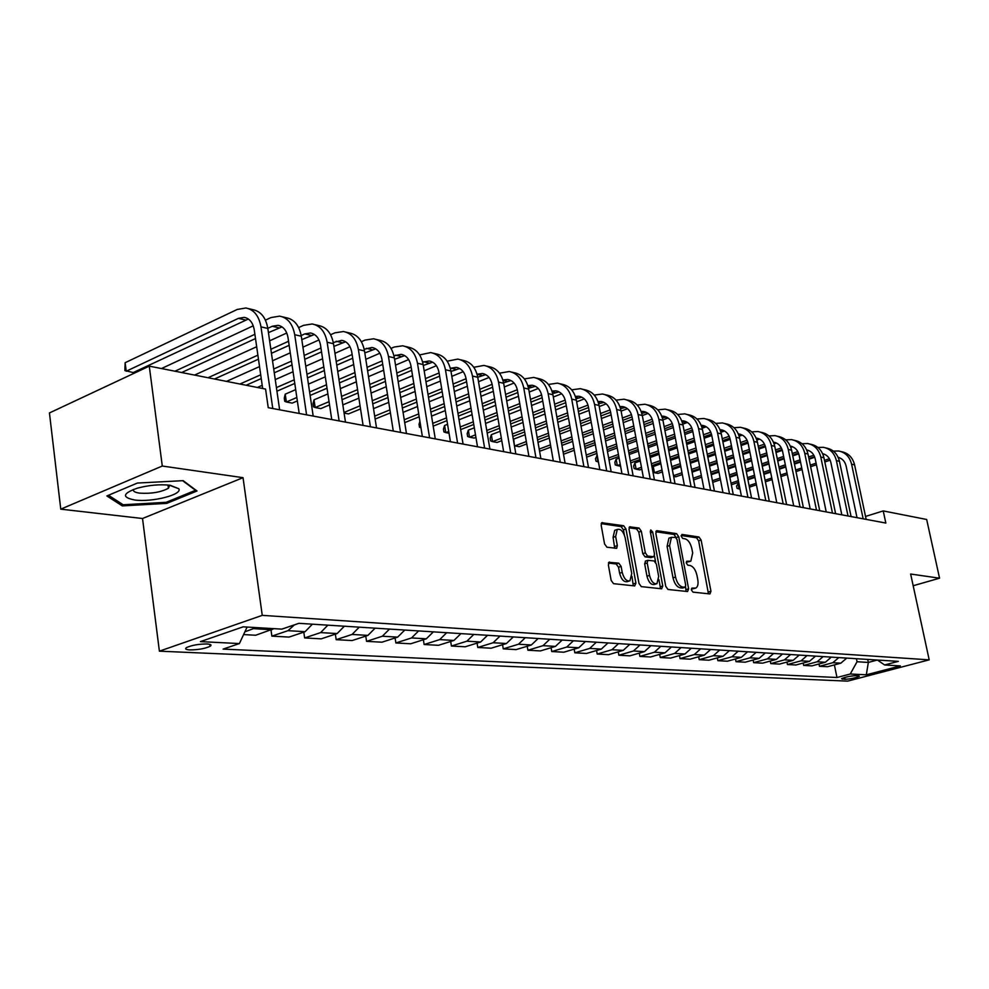 <?xml version="1.0" encoding="UTF-8"?>
<svg xmlns="http://www.w3.org/2000/svg" width="989" height="989" viewBox="0 0 989 989"><rect width="100%" height="100%" fill="white"/><g stroke="black" fill="none" stroke-linecap="round" stroke-linejoin="round"><path stroke-width="1.48" d="M691.422 589.976L692.943 592.127L709.929 593.932L710.955 591.237L701.114 540.043L698.988 536.99L681.977 534.443L681.223 536.285L682.731 538.461L684.957 538.782C688.196 539.796 690.495 543.097 691.855 548.672L692.683 552.962L690.829 561.196L686.712 561.233L686.304 563.038L687.825 565.214L690.05 565.485C693.277 566.437 695.588 569.726 696.961 575.338L697.777 579.653C698.469 583.98 697.826 586.786 695.836 588.059L691.855 588.121L691.422 589.976M189.764 649.909C198.023 649.872 204.785 648.685 210.027 646.349C211.992 645.051 210.978 644.259 206.985 643.975C198.752 644 191.977 645.187 186.649 647.511C184.646 648.846 185.685 649.649 189.764 649.909M609.607 562.036L608.346 564.88L611.153 580.395L613.526 583.671L634.703 585.921L635.915 583.09L625.975 528.991L623.663 525.74L601.794 522.711L601.188 525.344L604.551 543.925L606.925 547.214L616.691 548.302L617.321 545.631L615.653 536.495L617.272 529.449C620.758 528.621 623.391 531.414 625.184 537.831L631.736 573.509L629.956 580.815C626.519 581.507 623.935 578.713 622.205 572.408L621.104 566.4L618.755 563.149L608.816 562.296M243.034 477.675L162.283 466.029L149.277 366.14L49.45 412.945L60.762 509.15L142.527 518.508L159.39 651.17L262.258 615.356L243.034 477.675L142.527 518.508M913.168 585.735L939.55 578.194L910.646 574.028L929.19 659.848L262.258 615.356M939.55 578.194L926.668 519.485L883.226 510.917L865.536 516.443M149.277 366.14L265.571 389.085L268.242 407.678L885.835 523.057L883.226 510.917M665.745 586.329L667.983 589.469L687.54 591.546L688.616 588.814L678.738 536.755L676.563 533.64L656.968 530.71L655.831 533.38L665.745 586.329M661.641 588.789L641.305 586.625L638.993 583.423L629.053 529.436L629.647 526.84L639.055 528.039L641.329 531.254L645.335 552.863L647.61 556.065L653.89 556.708L654.495 554.075L650.329 531.723L650.737 529.919L652.703 532.07L662.778 586.007L661.641 588.789M858.526 675.784L855.918 675.648C850.046 676.019 845.261 677.032 841.577 678.701L845.039 679.307C850.923 678.936 855.683 677.922 859.342 676.266L858.526 675.784M159.39 651.17L847.61 681.137L929.19 659.848M877.441 660.046L884.623 664.967L898.321 661.369L298.925 623.33L281.853 629.128L243.146 626.828L200.421 641.614L239.4 643.567L223.118 649.093L836.978 677.502L850.268 674.004L857.055 661.74L856.425 658.711M884.623 664.967L900.361 665.906L866.315 674.807L850.268 674.004M162.283 466.029L60.762 509.15M867.712 659.428L868.342 662.432L877.367 660.034M857.055 661.74L868.342 662.432L866.315 674.807M834.395 664.892L836.978 677.502M819.003 663.978L819.473 666.289L827.521 666.734L840.835 663.174L846.745 658.093M803.192 663.026L803.674 665.424L811.932 665.869L825.358 662.259L831.329 657.116M786.947 662.061L787.442 664.521L795.935 664.991L809.472 661.332L815.492 656.115M770.27 661.06L770.777 663.607L779.493 664.089L793.141 660.368L799.211 655.077M753.124 660.022L753.63 662.667L762.606 663.162L776.365 659.379L782.484 654.013M735.482 658.958L736.014 661.69L745.236 662.197L759.107 658.365L765.288 652.925M717.346 657.87L717.89 660.689L727.372 661.221L741.367 657.326L747.597 651.8M698.679 656.733L699.235 659.663L709.002 660.207L723.107 656.251L729.388 650.651M679.468 655.571L680.036 658.612L690.087 659.169L704.304 655.151L710.646 649.452M659.663 654.372L660.256 657.524L670.616 658.093L684.944 654.013L691.336 648.228M639.277 653.123L639.871 656.399L650.552 656.98L664.991 652.839L671.457 646.967M618.249 651.838L618.867 655.237L629.869 655.843L644.432 651.627L650.947 645.669M596.565 650.515L597.195 654.05L608.544 654.669L623.231 650.379L629.795 644.321M574.189 649.13L574.832 652.814L586.551 653.457L601.349 649.093L607.975 642.937M551.083 647.708L551.751 651.541L563.841 652.208L578.763 647.77L585.451 641.515M527.224 646.237L527.903 650.23L540.402 650.923L555.447 646.398L562.185 640.031M502.573 644.704L503.265 648.871L516.184 649.588L531.34 644.989L538.14 638.511M477.069 643.11L477.786 647.474L491.15 648.203L506.417 643.518L513.279 636.928M450.687 641.465L451.429 646.027L465.25 646.781L480.642 642.009L487.565 635.297M423.379 639.747L424.133 644.519L438.448 645.31L453.951 640.439L460.936 633.603M395.093 637.954L395.872 642.961L410.695 643.777L426.308 638.807L433.355 631.86M365.769 636.1L366.573 641.354L381.939 642.195L397.665 637.126L404.773 630.042M335.358 634.159L336.173 639.673L352.121 640.551L367.957 635.383L375.115 628.163M303.796 632.132L304.637 637.942L321.19 638.845L337.138 633.566L344.345 626.21M271.011 630.018L271.876 636.137L289.06 637.077L305.119 631.687L312.388 624.183M243.591 634.579L255.694 635.247L274.015 628.658M819.473 666.289L832.837 662.704L838.783 657.586M803.674 665.424L817.149 661.777L823.145 656.597M787.442 664.521L801.041 660.837L807.086 655.571M770.777 663.607L784.475 659.861L790.57 654.533M753.63 662.667L767.452 658.859L773.608 653.457M736.014 661.69L749.946 657.833L756.152 652.344M717.89 660.689L731.934 656.77L738.19 651.207M699.235 659.663L713.39 655.682L719.708 650.033M680.036 658.612L694.303 654.557L700.682 648.821M660.256 657.524L674.646 653.408L681.075 647.585M639.871 656.399L654.384 652.221L660.862 646.299M618.867 655.237L633.492 650.985L640.031 644.976M597.195 654.05L611.944 649.724L618.545 643.604M574.832 652.814L589.704 648.413L596.355 642.207M551.751 651.541L566.734 647.066L573.447 640.748M527.903 650.23L543.01 645.669L549.785 639.24M503.265 648.871L518.483 644.235L525.32 637.695M477.786 647.474L493.128 642.739L500.014 636.088M451.429 646.027L466.882 641.193L473.83 634.419M424.133 644.519L439.697 639.599L446.719 632.7M395.872 642.961L411.548 637.942L418.619 630.92M366.573 641.354L382.36 636.224L389.493 629.066M336.173 639.673L352.072 634.444L359.267 627.15M304.637 637.942L320.634 632.601L327.878 625.159M271.876 636.137L287.972 630.685L294.425 624.863M244.876 631.835L256.2 627.607M247.102 627.063L239.4 643.567M106.849 495.946L122.339 505.911L166.708 503.376L197.009 491.001L183.175 480.666L137.372 483.052L106.849 495.946M168.13 485.995L169.984 485.228M166.548 502.165L166.708 503.376M122.104 504.081L122.339 505.911M691.373 589.024L695.057 588.294M689.988 561.468L686.255 562.185M708.445 593.771L698.63 540.847L696.516 537.781L681.161 535.506M676.303 537.929L674.053 534.456L655.831 531.748M686.069 591.397L685.587 586.922M684.969 587.268L685.723 585.364L677.045 539.586L675.524 537.398L671.42 537.361L669.602 545.569L675.536 577.057C676.933 582.781 679.282 586.094 682.583 587.009L684.969 587.268L682.892 587.911M669.887 537.855L668.923 538.177L667.081 546.385L669.602 545.569M682.435 588.047L680.061 587.787C676.748 586.873 674.399 583.559 673.014 577.848L667.081 546.385M629.053 527.78L636.508 528.88L639.055 528.039M653.568 556.807L650.811 557.623L645.063 556.881L642.788 553.692L638.795 532.094L636.508 528.88M654.471 555.88L655.645 562.209M658.897 579.591L660.232 586.798L662.778 586.007M649.526 575.413C651.195 581.532 653.68 584.276 656.956 583.671L658.674 576.476L656.375 564.113L654.112 560.948L647.832 560.318L647.214 562.976L649.526 575.413L646.967 576.228C648.636 582.336 651.121 585.08 654.409 584.462L656.177 583.906M645.607 561.035L644.655 563.792L647.214 562.976M646.967 576.228L644.655 563.792M660.195 588.64L660.232 586.798M629.066 581.087L627.372 581.619C623.935 582.323 621.352 579.529 619.621 573.237L618.533 567.241L616.172 563.977L608.383 563.038M615.751 529.968L614.713 530.314L613.081 537.348L615.653 536.495M614.725 548.24L613.081 537.348M624.356 534.95L623.429 529.844L621.104 526.593L601.201 523.638M633.294 585.772L631.959 576.352M840.922 451.54L841.651 451.726C848.389 453.123 852.703 457.499 854.595 464.879L866.154 519.386M833.356 451.12L838.635 450.996C845.385 452.393 849.699 456.782 851.591 464.175L863.174 518.829M857.018 517.68L846.102 465.992C844.952 461.369 842.307 458.476 838.153 457.326L838.932 457.548M839.661 457.808L838.363 457.808M829.412 458.711L824.48 460.355M816.086 463.173L810.288 465.114M801.758 467.97L795.663 470.01M786.984 472.915L780.605 475.054M771.779 478.008L765.078 480.246M756.115 483.25L749.081 485.611M739.957 488.665L739.067 488.962L740.056 489.147M830.142 460.182L824.814 461.962M816.419 464.768L810.609 466.709M802.079 469.565L795.984 471.592M787.318 474.497L780.927 476.636M772.1 479.578L765.399 481.828M756.424 484.82L749.402 487.169M737.905 483.139L739.067 488.962L737.015 488.282L736.558 485.958L738.808 482.842M747.919 479.764L754.941 477.403M763.904 474.386L770.592 472.124M779.406 469.157L785.785 467.006M794.451 464.088L800.534 462.036M809.051 459.168L814.751 457.252M822.959 454.483L823.812 454.198M825.642 447.856L826.433 448.054C833.22 449.451 837.572 453.889 839.463 461.356L851.084 516.567M817.891 447.461L823.343 447.3C830.142 448.709 834.493 453.16 836.397 460.639L848.03 515.998M841.824 514.836L830.859 462.493C829.672 457.697 826.915 454.767 822.613 453.667M824.393 454.223L822.86 454.235M813.836 455.2L808.594 456.967M800.076 459.848L793.994 461.9M785.34 464.818L778.961 466.969M770.159 469.948L763.471 472.21M754.508 475.239L747.486 477.6M738.375 480.679L731.007 483.164M814.553 456.72L808.94 458.624M800.422 461.492L794.34 463.544M785.674 466.462L779.295 468.613M770.48 471.58L763.792 473.842M754.83 476.859L747.808 479.22M738.696 482.298L731.328 484.783M721.562 485.401L720.894 482.002M729.845 477.267L737.201 474.757M746.312 471.666L753.321 469.281M762.259 466.239L768.947 463.977M777.737 460.985L784.116 458.822M792.758 455.88L798.766 453.84M807.111 451.009L808.532 450.527M809.954 444.073L810.807 444.284C817.656 445.693 822.032 450.18 823.936 457.746L835.618 513.674M802.005 443.715L807.63 443.517C814.491 444.939 818.867 449.439 820.783 457.017L832.466 513.093M826.223 511.919L815.208 458.896C813.972 453.939 811.128 450.947 806.665 449.921L807.926 450.242M808.718 450.539L806.95 450.576M797.826 451.602L792.276 453.494M783.622 456.436L777.255 458.612M768.465 461.603L761.79 463.878M752.839 466.932L745.842 469.318M736.731 472.408L729.388 474.918M720.128 478.07L712.414 480.703M798.543 453.185L792.622 455.2M783.98 458.142L777.601 460.305M768.812 463.297L762.123 465.572M753.185 468.613L746.176 470.999M737.065 474.09L729.721 476.587M720.449 479.739L712.735 482.372M711.239 474.72L718.954 472.087M728.201 468.91L735.544 466.388M744.63 463.272L751.628 460.874M760.566 457.808L767.241 455.521M776.019 452.517L782.348 450.354M790.829 447.436L792.721 446.793M793.846 440.192L794.773 440.414C801.659 441.836 806.072 446.385 807.988 454.038L819.72 510.707M785.699 439.858L791.509 439.623C798.42 441.057 802.833 445.606 804.749 453.283L816.494 510.101M810.189 508.927L799.124 455.2C797.839 450.069 794.896 447.028 790.273 446.076L791.793 446.435M792.622 446.744L790.594 446.83M781.372 447.918L775.5 449.933M766.722 452.95L760.047 455.249M751.121 458.315L744.124 460.713M735.037 463.841L727.694 466.363M718.447 469.54L710.745 472.186M701.337 475.425L693.252 478.206M782.089 449.55L775.858 451.689M767.068 454.705L760.405 456.992M751.467 460.058L744.47 462.456M735.383 465.584L728.04 468.094M718.793 471.271L711.091 473.916M701.671 477.155L693.573 479.925M692.077 472.161L700.15 469.367M709.558 466.116L717.26 463.445M726.495 460.256L733.826 457.722M742.9 454.581L749.885 452.158M758.81 449.068L765.449 446.781M774.078 443.789L776.39 442.998M777.292 436.198L778.281 436.433C785.241 437.867 789.679 442.466 791.608 450.23L803.389 507.654M768.935 435.914L774.931 435.63C781.903 437.064 786.342 441.675 788.27 449.451L800.064 507.036M793.71 505.849L782.596 451.404C781.31 446.187 778.331 443.109 773.658 442.157L773.435 442.132M776.093 442.862L773.794 442.998M764.472 444.123L758.254 446.286M749.328 449.377L742.343 451.8M733.282 454.952L725.951 457.487M716.716 460.701L709.026 463.359M699.619 466.623L691.558 469.429M681.977 472.742L673.497 475.684M673.633 476.389L675.747 476.797L682.323 474.522M765.177 445.829L758.612 448.104M749.699 451.194L742.714 453.617M733.64 456.757L726.309 459.292M717.062 462.493L709.373 465.151M699.977 468.415L691.892 471.209M672.335 469.565L680.803 466.61M690.371 463.272L698.432 460.454M707.815 457.178L715.504 454.495M724.727 451.268L732.045 448.722M741.107 445.557L748.08 443.121M756.869 440.056L759.589 439.091M170.145 485.253C159.785 484.153 148.857 485.129 137.347 488.17C122.525 493.437 121.635 497.38 134.665 499.989C151.886 502.499 182.953 494.611 178.762 488.714L170.145 485.253M133.391 489.468C132.885 491.249 134.949 492.46 139.61 493.128C151.354 493.87 160.96 492.238 168.427 488.245L169.7 485.191M182.644 480.691L195.525 490.309L166.164 502.313L123.155 504.761L108.456 495.254M760.281 432.094L761.345 432.354C768.354 433.788 772.829 438.448 774.758 446.311L786.589 504.514M751.689 431.859L757.908 431.513C764.917 432.959 769.393 437.633 771.333 445.52L783.177 503.883M776.773 502.684L765.622 447.498C764.324 442.219 761.32 439.091 756.61 438.139L756.128 438.09M759.095 438.856L756.523 439.054M747.078 440.241L740.501 442.553M731.452 445.718L724.133 448.277M714.911 451.516L707.234 454.198M697.851 457.487L689.79 460.305M680.234 463.656L671.778 466.623M662.037 470.035L654.421 472.705L658.019 473.397L662.383 471.864M747.783 442.009L740.885 444.432M731.823 447.597L724.504 450.156M715.282 453.37L707.605 456.065M698.209 459.341L690.149 462.16M680.593 465.498L672.124 468.465M652.975 472.21L654.421 472.705L653.247 466.499L660.862 463.816M670.591 460.392L679.035 457.413M688.591 454.038L696.639 451.207M706.01 447.906L713.675 445.198M722.885 441.947L730.191 439.376C728.881 433.924 725.839 430.734 721.055 429.77L720.017 429.671M739.154 436.211L742.331 435.098M653.247 466.499L652.307 468.675M742.788 427.866L743.938 428.15C750.997 429.597 755.497 434.319 757.438 442.293L769.318 501.287M733.974 427.693L740.39 427.297C747.461 428.744 751.974 433.479 753.915 441.465L765.807 500.632M759.354 499.42L748.154 443.48C746.856 438.127 743.827 434.975 739.08 434.01L738.326 433.936M741.614 434.752L738.758 435.024M729.202 436.26L722.242 438.708M713.044 441.972L705.38 444.679M696.009 447.992L687.973 450.836M678.429 454.211L669.973 457.202M660.256 460.639L651.38 463.779M641.478 467.29L636.112 469.182L639.809 469.899L641.824 469.182M729.882 438.102L722.625 440.661M713.428 443.913L705.763 446.608M696.392 449.921L688.344 452.764M678.788 456.127L670.344 459.119M660.615 462.543L651.739 465.683M634.938 462.901L636.112 469.182L634.097 468.489L633.64 465.98L634.938 462.901L640.303 460.998M650.193 457.474L659.057 454.31M668.774 450.86L677.205 447.856M686.737 444.457L694.773 441.601M704.131 438.263L711.783 435.543M720.919 432.292L724.554 430.994M724.789 423.527L726.025 423.824C733.133 425.295 737.67 430.067 739.624 438.139L751.553 497.974M715.727 423.403L722.378 422.946C729.511 424.417 734.048 429.201 736.001 437.299L747.931 497.294M741.429 496.082L730.191 439.351M723.651 430.524L720.486 430.895M710.794 432.156L703.451 434.777M694.105 438.127L686.069 440.995M676.55 444.395L668.119 447.411M658.402 450.873L649.55 454.038M639.66 457.573L630.352 460.899M620.276 464.509L617.297 465.572L620.585 466.202M711.462 434.072L703.847 436.792M694.488 440.13L686.453 442.998M676.921 446.398L668.49 449.402M658.785 452.863L649.921 456.016M640.031 459.551L630.722 462.864M616.122 459.205L617.297 465.572L615.294 464.879L614.837 462.333L616.122 459.205L619.102 458.13M629.165 454.507L638.461 451.169M648.339 447.609L657.191 444.432M666.883 440.946L675.302 437.917M684.821 434.492L692.832 431.612M702.141 428.262L706.27 426.778M706.27 419.064L707.592 419.385C714.763 420.857 719.337 425.69 721.29 433.887L733.257 494.549M696.961 419.015L703.847 418.471C711.029 419.954 715.603 424.8 717.569 433.021L729.536 493.857M722.971 492.633L711.697 435.111C710.386 429.597 707.32 426.37 702.511 425.394L701.164 425.282M705.157 426.172L701.671 426.655M691.843 427.953L684.091 430.747M674.585 434.183L666.178 437.225M656.486 440.723L647.647 443.913M637.769 447.473L628.485 450.823M618.422 454.458L608.655 457.981M692.498 429.955L684.499 432.836M674.98 436.26L666.561 439.289M656.881 442.788L648.03 445.965M638.152 449.525L628.868 452.875M618.793 456.498L609.026 460.021M596.775 455.397L597.949 461.851L595.971 461.158L595.502 458.587L597.22 455.237M607.469 451.516L617.223 447.968M627.273 444.321L636.557 440.946M646.41 437.361L655.237 434.146M664.917 430.635L673.324 427.582M682.806 424.133L687.454 422.439M687.219 414.465L688.628 414.799C695.848 416.282 700.447 421.19 702.425 429.498L714.429 491.038M677.638 414.49L684.771 413.872C692.003 415.355 696.602 420.263 698.58 428.596L710.584 490.321M703.983 489.085L692.671 430.734C691.348 425.146 688.257 421.87 683.411 420.894L681.742 420.795M686.119 421.697L682.299 422.315M672.322 423.626L664.151 426.618M654.483 430.141L645.656 433.355M635.803 436.953L626.544 440.34M616.493 444.012L606.752 447.56M596.503 451.305L586.254 455.039M672.953 425.715L664.559 428.769M654.891 432.292L646.064 435.506M636.211 439.091L626.939 442.466M616.876 446.138L607.135 449.686M596.886 453.419L586.638 457.141M585.068 448.487L595.304 444.729M605.54 440.97L615.269 437.385M625.308 433.701L634.567 430.302M644.408 426.679L653.21 423.453M662.865 419.905L668.057 417.988M667.587 409.73L669.096 410.089C676.377 411.585 681.001 416.542 682.979 424.973L695.02 487.404M657.722 409.842L665.115 409.137C672.409 410.633 677.045 415.603 679.023 424.058L691.064 486.675M684.4 485.426L673.064 426.222C671.741 420.56 668.638 417.247 663.743 416.258L661.752 416.171M666.512 417.098L662.346 417.853M652.208 419.188L643.592 422.365M633.751 425.999L624.504 429.411M614.478 433.108L604.761 436.693M594.525 440.476L584.301 444.246M573.867 448.091L563.124 452.06M652.814 421.363L644.012 424.602M634.172 428.225L624.924 431.637M614.886 435.321L605.157 438.906M594.933 442.676L584.709 446.435M574.263 450.279L563.507 454.248M561.937 445.421L572.668 441.428M583.102 437.558L593.313 433.763M603.525 429.968L613.229 426.358M623.255 422.637L632.49 419.212M642.306 415.553L648.079 413.414M647.35 404.847L648.969 405.243C656.3 406.739 660.961 411.77 662.951 420.313L675.017 483.67M637.2 405.057L644.877 404.254C652.221 405.75 656.881 410.794 658.872 419.373L670.95 482.916M664.237 481.655L652.864 421.586C651.528 415.837 648.413 412.475 643.48 411.486L641.144 411.424M646.312 412.351L641.762 413.266M631.464 414.626L622.39 418.013M612.376 421.747L602.684 425.369M592.473 429.177L582.274 432.984M571.852 436.866L561.122 440.871M550.49 444.852L539.203 449.055M539.475 450.613L540.798 450.873L550.898 447.115M632.058 416.888L622.823 420.325M612.809 424.058L603.105 427.668M592.893 431.476L582.682 435.271M572.26 439.153L561.529 443.159M538.028 442.33L549.303 438.09M559.922 434.097L570.641 430.079M581.038 426.16L591.224 422.34M601.423 418.508L611.115 414.861M621.104 411.103L627.471 408.717M626.507 399.816L628.238 400.236C635.618 401.744 640.303 406.838 642.306 415.516L654.409 479.826M616.048 400.137L624.01 399.21C631.402 400.73 636.1 405.836 638.09 414.539L650.206 479.035M643.431 477.774L632.033 416.802C630.71 410.967 627.558 407.555 622.6 406.566L619.893 406.541M625.493 407.456L620.548 408.556M610.077 409.928L600.508 413.538M590.322 417.383L580.147 421.227M569.751 425.159L559.045 429.201M548.438 433.207L537.175 437.459M526.333 441.551L514.861 445.891L519.25 446.731L526.741 443.913M610.633 412.289L600.953 415.936M590.767 419.781L580.58 423.613M570.183 427.532L559.477 431.575M548.858 435.58L537.583 439.821M514.416 445.73L513.687 439.067L525.147 434.715M535.964 430.598L547.214 426.308M557.821 422.278L568.514 418.211M578.886 414.267L589.061 410.398M599.235 406.528L606.22 403.871M513.687 439.067L513.402 439.845M605.008 394.636L606.85 395.068C614.28 396.589 619.003 401.757 621.005 410.571L633.133 475.845M594.216 395.068L602.486 394.018C609.941 395.538 614.663 400.718 616.666 409.557L628.794 475.041M621.982 473.768L610.559 411.857C609.224 405.947 606.059 402.486 601.052 401.485L597.962 401.522M604.019 402.412L598.642 403.71M587.998 405.094L577.935 408.939M567.562 412.908L556.881 416.987M546.287 421.042L535.049 425.332M524.232 429.473L512.401 433.998M501.349 438.226L492.522 441.601L497.047 442.466L501.769 440.661M588.542 407.567L578.38 411.436M568.007 415.405L557.314 419.472M546.732 423.515L535.482 427.804M524.664 431.933L512.821 436.446M491.348 434.678L492.522 441.601L490.618 440.896L490.161 438.139L491.348 434.678L500.162 431.291M511.202 427.038L523.02 422.488M533.813 418.322L545.05 414.008M555.62 409.928L566.289 405.824M576.649 401.831L584.289 398.888M582.818 389.283L584.783 389.753C592.275 391.273 597.022 396.515 599.037 405.453L611.177 471.741M571.691 389.851L580.283 388.665C587.787 390.198 592.547 395.439 594.55 404.414L606.702 470.912M599.829 469.627L588.393 406.763C587.058 400.755 583.869 397.257 578.837 396.243L575.338 396.354M581.866 397.207L576.043 398.715M565.201 400.112L554.606 404.217M544.037 408.309L532.824 412.66M522.031 416.839L510.225 421.401M499.21 425.678L486.773 430.487M475.499 434.851L469.503 437.175L474.164 438.078L475.919 437.398M565.733 402.708L555.064 406.825M544.494 410.905L533.281 415.244M522.489 419.41L510.67 423.972M499.643 428.237L487.194 433.034M468.329 430.153L469.503 437.175L467.636 436.47L467.167 433.677L468.329 430.153L474.312 427.817M485.574 423.428L497.999 418.582M509.001 414.292L520.795 409.693M531.575 405.49L542.776 401.126M553.321 397.009L561.641 393.758M559.922 383.757L562.012 384.251C569.553 385.797 574.337 391.1 576.352 400.186L588.504 467.513M548.413 384.461L557.363 383.139C564.929 384.672 569.713 390 571.716 399.111L583.893 466.647M576.958 465.349L565.51 401.509C564.175 395.415 560.961 391.854 555.892 390.84L551.973 391.051M559.008 391.842L552.678 393.585M541.651 394.994L530.5 399.371M519.732 403.599L507.95 408.222M496.96 412.537L484.548 417.407M473.311 421.821L460.231 426.951M448.734 431.464L445.779 432.613L449.031 433.244M542.17 397.702L530.969 402.078M520.202 406.294L508.42 410.905M497.418 415.207L485.006 420.065M473.756 424.466L460.676 429.597M444.605 425.493L445.779 432.613L443.925 431.909L443.455 429.065L444.605 425.493L447.56 424.33M459.044 419.781L472.099 414.626M483.324 410.188L495.724 405.292M506.702 400.953L518.471 396.305M529.214 392.052L538.251 388.479M536.261 378.045L538.486 378.577C546.089 380.122 550.898 385.512 552.913 394.735L565.09 463.136M524.368 378.923L533.689 377.427C541.304 378.972 546.126 384.375 548.141 393.622L560.306 462.246M553.333 460.936L541.873 396.082C540.538 389.876 537.311 386.279 532.206 385.253L527.829 385.599M535.395 386.291L528.546 388.294M517.309 389.728L505.577 394.401M494.599 398.752L482.224 403.685M471.011 408.148L457.969 413.328M446.496 417.89L432.737 423.366M517.816 392.546L506.059 397.207M495.081 401.571L482.706 406.479M471.481 410.93L458.426 416.109M446.954 420.659L433.194 426.123M420.968 427.78L419.472 427.211L419.015 424.318L419.929 421.351M431.563 416.109L445.297 410.596M456.745 406.009L469.775 400.792M480.975 396.305L493.338 391.347M504.291 386.959L514.07 383.04M511.82 372.148L514.181 372.717C521.846 374.275 526.68 379.739 528.695 389.11L540.872 458.612M499.507 373.199L509.224 371.518C516.901 373.076 521.735 378.552 523.762 387.96L535.939 457.684M528.905 456.374L517.457 390.457C516.11 384.165 512.858 380.505 507.716 379.492L502.869 379.986M510.992 380.567L503.574 382.842M492.126 384.301L479.789 389.283M468.601 393.795L455.595 399.037M444.148 403.66L430.425 409.186M418.718 413.909L404.241 419.756M492.633 387.243L480.283 392.213M469.095 396.713L456.077 401.954M444.63 406.553L430.895 412.079M419.188 416.789L404.699 422.624M403.067 412.388L417.531 406.516M429.214 401.757L442.924 396.193M454.347 391.545L467.34 386.266M478.515 381.729L489.073 377.439M486.539 366.054L489.061 366.659C496.775 368.217 501.633 373.755 503.661 383.287L515.838 453.926M473.793 367.29L483.942 365.423C491.657 366.981 496.527 372.544 498.543 382.1L510.72 452.974M503.648 451.652L492.188 384.659C490.841 378.255 487.577 374.547 482.409 373.521L477.057 374.213M485.76 374.646L477.749 377.229L489.914 449.093M466.066 378.713L453.098 384.016M441.687 388.689L428.002 394.29M416.32 399.074L401.88 404.983M389.926 409.879L374.683 416.122M375.14 419.052L390.408 412.883M466.585 381.791L453.605 387.082M442.182 391.743L428.497 397.331M416.814 402.103L402.362 408M373.508 408.642L388.739 402.362M400.681 397.442L415.096 391.496M426.766 386.687L440.426 381.049M451.825 376.352L463.198 371.666M447.164 361.195L457.771 359.106C465.547 360.676 470.443 366.313 472.458 376.03L484.622 448.104M477.502 446.768L466.054 378.651C464.706 372.148 461.43 368.378 456.213 367.352L450.329 368.267M459.662 368.526L451.009 371.444M439.091 372.952L425.443 378.614M413.798 383.46L399.395 389.443M387.478 394.401L372.272 400.718M360.058 405.787L343.999 412.475M344.085 413.081L348.474 413.921L360.54 408.927M439.623 376.166L425.962 381.816M414.317 386.65L399.902 392.608M387.972 397.553L372.766 403.858M342.837 404.884L358.883 398.171M371.073 393.066L386.266 386.699M398.171 381.717L412.549 375.696M424.17 370.826L436.396 365.707M460.392 359.749L463.075 360.392C470.838 361.962 475.734 367.574 477.749 377.254L472.458 376.03M433.33 353.209L436.186 353.901C443.999 355.471 448.907 361.183 450.935 371.023L463.075 444.073M419.596 354.915L430.697 352.579C438.51 354.149 443.431 359.872 445.458 369.75L457.598 443.047M450.428 441.712L439.005 372.433C437.657 365.819 434.356 361.999 429.115 360.96L422.649 362.147M432.65 362.184L423.304 365.473M411.14 367.006L396.787 373.063M384.894 378.082L369.738 384.486M357.561 389.629L341.539 396.391M329.053 401.658L315.17 407.53L320.807 408.605L329.547 404.934M411.684 370.368L397.318 376.413M385.426 381.42L370.257 387.799M358.067 392.93L342.046 399.68M314.02 399.828L315.17 407.53L313.488 406.825L313.031 403.747L314.02 399.828L327.878 393.931M340.352 388.628L356.349 381.816M368.514 376.636L383.645 370.195M395.526 365.151L408.63 359.576M405.292 346.447L408.333 347.188C416.196 348.758 421.129 354.557 423.156 364.57L435.271 438.881M391.014 348.412L394.166 347.04L402.647 345.804C410.509 347.386 415.454 353.197 417.482 363.247L429.585 437.818M422.365 436.47L410.979 365.992C409.631 359.267 406.318 355.385 401.039 354.346L393.956 355.817M404.674 355.62L394.586 359.316M382.174 360.874L367.055 367.352M354.915 372.569L338.943 379.417M326.494 384.77L309.606 392.015M296.836 397.491L286.365 401.991L292.212 403.116L297.343 400.916M382.731 364.385L367.611 370.863M355.459 376.055L339.474 382.891M327.025 388.22L310.126 395.452M285.228 394.166L286.365 401.991L284.733 401.299L284.276 398.171L285.228 394.166L295.686 389.641M308.432 384.128L325.294 376.834M337.731 371.456L353.679 364.558M365.806 359.316L379.85 353.234M376.24 339.437L379.467 340.216C387.379 341.798 392.336 347.683 394.364 357.87L406.442 433.491M361.368 341.7L365.052 340.08L373.57 338.794C381.482 340.377 386.452 346.286 388.467 356.497L400.545 432.391M393.276 431.031L381.927 359.316C380.58 352.48 377.254 348.536 371.951 347.485L364.187 349.278M375.684 348.833L364.805 352.962M352.121 354.544L336.211 361.492M323.799 366.907L306.961 374.262M294.24 379.825L276.425 387.601M352.702 358.228L336.767 365.164M324.355 370.566L307.505 377.897M294.771 383.435L276.945 391.187M257.35 387.465L262.209 385.327M275.263 379.591L293.053 371.753M305.762 366.165L322.575 358.772M334.962 353.32L349.982 346.706M346.113 332.168L349.537 332.996C357.499 334.591 362.481 340.562 364.496 350.922L376.525 427.903M330.598 334.752L334.851 332.848L343.418 331.525C351.379 333.108 356.374 339.103 358.389 349.513L370.405 426.766M363.087 425.394L351.8 352.393C350.452 345.433 347.114 341.428 341.774 340.377L333.293 342.515M345.618 341.786L333.899 346.397M320.943 348.004L304.167 355.471M291.483 361.109L273.718 368.996M260.7 374.794L239.919 384.029M321.524 351.874L304.736 359.316M292.039 364.941L274.274 372.804M261.244 378.577L246.162 385.253M226.518 381.383L259.526 366.598M272.531 360.775L290.259 352.826M302.931 347.151L318.977 339.956M314.836 324.627L318.483 325.505C326.481 327.099 331.488 333.169 333.491 343.715L345.47 422.105M298.653 327.569L303.512 325.356L312.141 323.972C320.139 325.566 325.146 331.661 327.149 342.243L339.116 420.918M331.748 419.546L320.523 345.198C319.187 338.114 315.825 334.047 310.459 332.996L304.785 333.911L301.188 335.543M314.415 334.48L301.806 339.623M288.553 341.267L270.862 349.278M257.882 355.15L208.024 377.736M289.147 345.322L271.443 353.32M258.45 359.18L214.489 379.01M194.573 375.078L256.67 346.731M269.638 340.822L286.748 333.009M282.36 316.789L286.241 317.729C294.277 319.323 299.296 325.492 301.299 336.235L313.192 416.072M265.435 320.152L270.974 317.568L279.64 316.134C287.688 317.729 292.719 323.922 294.71 334.702L306.59 414.836M299.197 413.464L288.034 337.743C286.699 330.524 283.336 326.382 277.946 325.332L272.235 326.283L267.821 328.323M282.026 326.902L268.439 332.613M254.89 334.294L174.942 371.209M255.496 338.572L181.655 372.532M161.454 368.551L253.246 325.826M248.61 308.655L252.739 309.644C260.812 311.251 265.843 317.518 267.834 328.459L279.64 409.805M262.666 388.516L254.272 329.98C252.949 322.624 249.574 318.421 244.147 317.37L238.411 318.359L126.221 371.234L125.146 362.703L237.162 309.483L245.878 307.987C253.963 309.594 258.994 315.887 260.985 326.864L272.766 408.519M248.35 319.027L133.206 372.569L124.874 370.554L125.146 362.703M832.837 662.704L840.835 663.174M817.149 661.777L825.358 662.259M801.041 660.837L809.472 661.332M784.475 659.861L793.141 660.368M767.452 658.859L776.365 659.379M749.946 657.833L759.107 658.365M731.934 656.77L741.367 657.326M713.39 655.682L723.107 656.251M694.303 654.557L704.304 655.151M674.646 653.408L684.944 654.013M654.384 652.221L664.991 652.839M633.492 650.985L644.432 651.627M611.944 649.724L623.231 650.379M589.704 648.413L601.349 649.093M566.734 647.066L578.763 647.77M543.01 645.669L555.447 646.398M518.483 644.235L531.34 644.989M493.128 642.739L506.417 643.518M466.882 641.193L480.642 642.009M439.697 639.599L453.951 640.439M411.548 637.942L426.308 638.807M382.36 636.224L397.665 637.126M352.072 634.444L367.957 635.383M320.634 632.601L337.138 633.566M287.972 630.685L305.119 631.687M254.025 628.683L271.839 629.733M844.668 677.465L845.039 679.307M842.232 678.306L842.418 679.196M691.88 589.073L694.402 588.307M686.774 562.247L689.284 561.455M696.516 537.781L698.988 536.99M698.63 540.847L701.114 540.043M708.458 592.003L710.955 591.237M656.214 530.957L656.968 530.71M674.053 534.456L676.563 533.64M676.241 537.571L678.738 536.755M686.094 589.592L688.616 588.814M673.014 577.848L675.536 577.057M680.061 587.787L682.583 587.009M629.461 526.989L630.265 526.729M638.795 532.094L641.329 531.254M642.788 553.692L645.335 552.863M645.063 556.881L647.61 556.065M650.811 557.623L653.346 556.807M650.527 532.787L652.703 532.07M616.172 563.977L618.755 563.149M618.533 567.241L621.104 566.4M619.621 573.237L622.205 572.408M614.75 546.484L617.321 545.631M601.609 522.872L602.462 522.575M621.104 526.593L623.663 525.74M623.429 529.844L625.975 528.991M633.343 583.893L635.915 583.09M854.595 464.879L851.591 464.175M839.463 461.356L836.397 460.639M823.936 457.746L820.783 457.017M807.988 454.038L804.749 453.283M791.608 450.23L788.27 449.451M774.758 446.311L771.333 445.52M757.438 442.293L753.915 441.465M739.624 438.139L736.001 437.299M721.29 433.887L717.569 433.021M702.425 429.498L698.58 428.596M682.979 424.973L679.023 424.058M662.951 420.313L658.872 419.373M642.417 413.031L641.638 412.846M642.306 415.516L638.09 414.539M621.611 408.16L620.338 407.864M621.005 410.571L616.666 409.557M600.162 403.129L598.37 402.708M599.037 405.453L594.55 404.414M578.046 397.949L575.685 397.393M576.352 400.186L571.716 399.111M555.212 392.596L552.245 391.904M552.913 394.735L548.141 393.622M531.625 387.07L528.027 386.229M528.695 389.11L523.762 387.96M507.27 381.358L502.981 380.357M503.661 383.287L498.543 382.1M482.088 375.461L477.081 374.287M456.04 369.354L450.724 368.106M450.935 371.023L445.458 369.75M429.09 363.037L423.576 361.751M423.156 364.57L417.482 363.247M401.175 356.497L395.476 355.162M394.364 357.87L388.467 356.497M372.247 349.723L366.338 348.338M364.496 350.922L358.389 349.513M342.268 342.689L336.136 341.254M333.491 343.715L327.149 342.243M311.152 335.407L304.785 333.911M301.299 336.235L294.71 334.702M278.849 327.829L272.235 326.283M267.834 328.459L260.985 326.864M245.284 319.966L238.411 318.359M209.755 644.346L210.027 646.349M682.769 587.998L685.117 587.268M668.923 538.177L671.42 537.361M645.285 561.134L647.832 560.318M614.713 530.314L617.272 529.449M823.639 453.939L822.625 453.704M775.228 442.528L773.658 442.157M168.006 485.018L168.427 488.245M169.811 485.376L178.762 488.714M758.192 438.51L756.61 438.139M740.674 434.394L739.08 434.01M722.662 430.141L721.055 429.77M704.119 425.777L702.511 425.394M685.031 421.277L683.411 420.894M665.374 416.641L663.743 416.258M645.125 411.869L643.48 411.486M624.257 406.949L622.6 406.566M602.734 401.88L601.052 401.485M580.518 396.638L578.837 396.243M557.586 391.236L555.892 390.84M533.912 385.661L532.206 385.253M509.434 379.887L507.716 379.492M484.14 373.929L482.409 373.521M457.956 367.76L456.213 367.352M430.87 361.381L429.115 360.96M402.807 354.767L401.039 354.346M373.718 347.905L371.951 347.485M343.554 340.797L341.774 340.377M312.252 333.417L310.459 332.996M279.751 325.764L277.946 325.332M245.964 317.803L244.147 317.37"/></g></svg>
